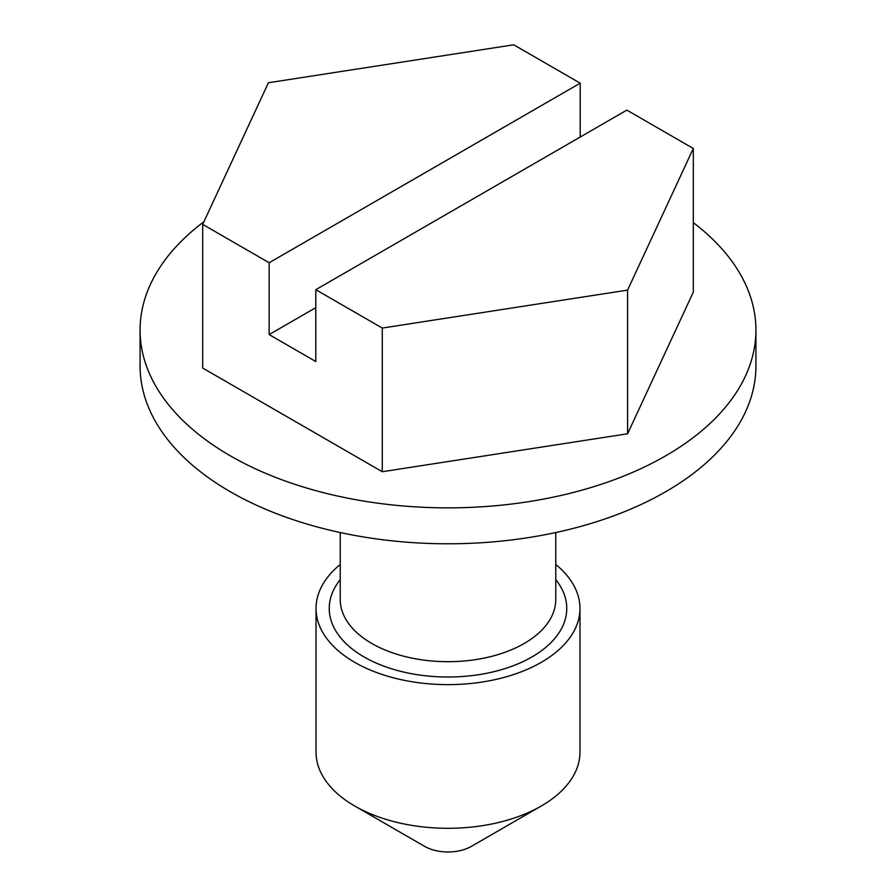 <?xml version="1.0" encoding="UTF-8"?>
<svg xmlns="http://www.w3.org/2000/svg" width="896" height="896" viewBox="0 0 896 896"><rect width="100%" height="100%" fill="white"/><g stroke="black" fill="none" stroke-linecap="round" stroke-linejoin="round"><path stroke-width="1.34" d="M693.314 222.645A307.922 177.778 180 0 1 755.922 330.098A307.922 177.778 180 0 1 565.835 494.334A307.922 177.778 180 0 1 230.272 455.795A307.922 177.778 180 0 1 140.078 330.098A307.922 177.778 180 0 1 203.93 221.715M755.922 330.098L755.922 366.016A307.922 177.778 180 0 1 565.835 530.253A307.922 177.778 180 0 1 230.272 491.714A307.922 177.778 180 0 1 140.078 366.016L140.078 330.098M693.314 148.478L627.581 290.114L627.581 433.776L693.314 292.141L693.314 148.478L626.853 110.107L315.806 289.688L315.806 361.525L269.147 334.589L315.806 307.642M627.581 433.776L382.267 471.722L202.686 368.043L202.686 224.381L268.419 82.746L513.733 44.8L580.194 83.171L580.194 137.043M340.234 564.48A131.97 76.194 0 0 0 316.03 608.451L316.03 752.114A131.97 76.194 0 0 0 354.682 805.986A131.97 76.194 0 0 0 410.85 825.216A131.97 76.194 0 0 0 541.318 805.986A131.97 76.194 0 0 0 579.97 752.114L579.97 608.451A131.97 76.194 0 0 0 555.766 564.48M354.682 805.986L424.67 846.395A32.995 19.051 0 0 0 438.715 851.2A32.995 19.051 0 0 0 471.33 846.395L541.318 805.986M316.03 608.451A131.97 76.194 0 0 0 410.85 681.554A131.97 76.194 0 0 0 579.97 608.451M627.581 290.114L382.267 328.059L382.267 471.722M269.147 334.589L269.147 262.752L202.686 224.381M382.267 328.059L315.806 289.688M269.147 262.752L580.194 83.171M340.234 579.634A118.765 68.566 0 0 0 414.557 674.24A118.765 68.566 0 0 0 537.97 653.206A118.765 68.566 0 0 0 555.766 579.634M340.234 532.538L340.234 599.469A107.766 62.216 0 0 0 417.659 659.176A107.766 62.216 0 0 0 555.766 599.469L555.766 532.538"/></g></svg>
